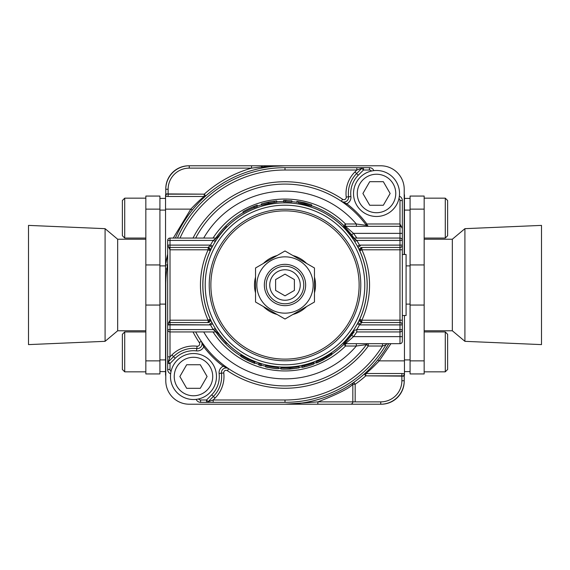 <?xml version="1.0" encoding="UTF-8"?>
<svg xmlns="http://www.w3.org/2000/svg" width="570" height="570" viewBox="0 0 570 570"><rect width="100%" height="100%" fill="white"/><g stroke="black" fill="none" stroke-linecap="round" stroke-linejoin="round"><path stroke-width="0.85" d="M292.902 255.531A30.509 30.509 0 0 1 306.567 263.425A30.509 30.509 0 0 0 292.902 255.531M314.469 277.106A30.509 30.509 0 0 1 314.469 292.894A30.509 30.509 0 0 0 314.469 277.106M306.567 306.575A30.509 30.509 0 0 1 292.902 314.469A30.509 30.509 0 0 0 306.567 306.575M277.098 314.469A30.509 30.509 0 0 1 263.433 306.575A30.509 30.509 0 0 0 277.098 314.469M255.531 292.894A30.509 30.509 0 0 1 255.531 277.106A30.509 30.509 0 0 0 255.531 292.894M263.433 263.425A30.509 30.509 0 0 1 277.098 255.531A30.509 30.509 0 0 0 263.433 263.425M207.088 376.521L200.284 388.312L186.668 388.312L179.864 376.521L186.668 364.736L200.284 364.736L207.088 376.521L200.284 388.312L186.668 388.312L179.864 376.521L186.668 364.736L200.284 364.736L207.088 376.521M447.628 369.481L447.628 334.284L445.284 331.932L445.284 371.832L445.284 331.932L424.166 331.932L445.284 331.932L447.628 334.284L447.628 369.481L445.284 371.832L424.166 371.832L445.284 371.832L447.628 369.481M464.921 228.67L464.921 341.33L541.5 344.608L541.5 225.392L541.5 344.608L464.921 341.33L452.324 330.764L452.324 239.236L464.921 228.67L464.921 341.33L452.324 330.764L452.324 239.236L464.921 228.67L541.5 225.392L464.921 228.67M447.628 235.716L447.628 200.519L445.284 198.168L445.284 238.068L445.284 198.168L424.166 198.168L445.284 198.168L447.628 200.519L447.628 235.716L445.284 238.068L424.166 238.068L445.284 238.068L447.628 235.716M424.166 196.059L424.166 373.941L410.079 373.941L410.079 360.86L410.079 373.941L424.166 373.941L424.166 196.059L410.079 196.059L410.079 360.86L424.166 360.86L410.079 360.86L410.079 305.057L424.166 305.057L410.079 305.057L410.079 264.943L424.166 264.943L410.079 264.943L410.079 209.14L424.166 209.14L410.079 209.14L410.079 196.059L424.166 196.059M124.716 331.932L124.716 371.832L145.835 371.832L124.716 371.832L122.372 369.481L124.716 371.832L124.716 331.932L145.835 331.932L124.716 331.932L122.372 334.284L122.372 369.481L122.372 334.284L124.716 331.932M122.372 200.519L122.372 235.716L124.716 238.068L124.716 198.168L124.716 238.068L145.835 238.068L124.716 238.068L122.372 235.716L122.372 200.519L124.716 198.168L145.835 198.168L124.716 198.168L122.372 200.519M105.079 341.33L105.079 228.67L28.5 225.392L28.5 344.608L28.5 225.392L105.079 228.67L117.677 239.236L117.677 330.764L105.079 341.33L105.079 228.67L117.677 239.236L117.677 330.764L105.079 341.33L28.5 344.608L105.079 341.33M145.835 373.941L145.835 196.059L159.921 196.059L159.921 209.14L159.921 196.059L145.835 196.059L145.835 373.941L159.921 373.941L159.921 209.14L145.835 209.14L159.921 209.14L159.921 264.943L145.835 264.943L159.921 264.943L159.921 305.057L145.835 305.057L159.921 305.057L159.921 360.86L145.835 360.86L159.921 360.86L159.921 373.941L145.835 373.941M404.451 359.905L404.451 374.511A2.344 1.995 -86.4 0 0 403.866 376.143L365.79 375.837L364.23 374.077A2.344 2.252 -131.7 0 1 365.79 373.528L401.878 373.528L401.878 375.837L365.79 375.837L364.23 374.077A2.344 2.252 -131.7 0 1 365.79 373.528L365.79 375.837A121.56 121.56 0 0 1 355.167 384.266L352.83 384.266C349.36 388.284 337.732 394.148 317.953 401.871L352.83 401.871L352.83 384.266C349.36 388.284 337.732 394.148 317.953 401.871L380.746 401.871A21.119 21.119 0 0 0 401.871 380.746L401.871 376.143A4.695 4.695 0 0 1 401.878 375.837L403.631 376.015A2.344 1.753 -81.7 0 1 404.451 374.219L404.451 375.117A2.344 2.344 0 0 0 404.216 376.143L404.216 380.746A23.47 23.47 0 0 1 380.746 404.216L317.454 404.216A2.344 0.499 -90 0 0 317.953 401.871L285 404.216L189.254 404.216A23.47 23.47 0 0 1 165.785 380.746L165.785 285A119.216 119.216 0 0 1 167.666 263.924A119.216 119.216 0 0 0 165.785 285L165.549 359.905L165.549 195.774A2.344 1.753 98.3 0 0 166.369 193.907L204.21 194.163L205.77 195.923A2.344 2.252 48.3 0 1 204.21 196.472L168.129 196.472L165.549 196.344L165.549 194.883L165.549 263.39L167.666 254.191L165.549 264.979L165.549 210.095L165.549 268.969A2.344 0.762 8 0 0 166.939 268.477A2.344 0.762 8 0 1 165.549 268.969L165.785 380.746A23.47 23.47 0 0 0 189.254 404.216L285 404.216L317.953 401.871A2.344 0.499 -90 0 1 317.454 404.216L285 404.216A119.216 119.216 0 0 0 388.783 343.667A119.216 119.216 0 0 1 285 404.216L350.5 404.216A2.344 2.337 -90 0 0 352.83 401.871L352.83 384.266A2.344 2.33 -125.3 0 1 353.813 382.349L355.167 384.266L355.167 401.871L380.746 401.871A21.119 21.119 0 0 0 401.871 380.746L401.871 376.143A4.695 4.695 0 0 1 401.878 375.837L401.878 373.528L404.451 373.656L404.451 360.86L379.214 360.86C373.236 367.137 368.761 371.362 365.79 373.528L401.878 373.528L404.451 373.656L404.451 374.219A2.344 1.753 -81.7 0 0 403.631 376.015L401.871 376.143L404.216 376.143L404.216 380.746A23.47 23.47 0 0 1 380.746 404.216L350.5 404.216A2.344 2.337 -90 0 0 352.83 401.871L355.167 401.871L355.167 384.266L352.83 384.266A2.344 2.33 -125.3 0 1 353.813 382.349L355.167 384.266A121.56 121.56 0 0 0 365.79 375.837L365.79 373.528C368.761 371.362 373.236 367.137 379.214 360.86A2.344 0.77 -140.8 0 0 377.397 360.333A2.344 0.77 -140.8 0 1 379.214 360.86L390.934 343.667L379.214 360.86L404.451 360.86L404.451 315.509L404.451 359.905L410.079 359.905L404.451 359.905M190.786 209.14C196.764 202.863 201.239 198.638 204.21 196.472L204.21 194.163L205.77 195.923A2.344 2.252 48.3 0 1 204.21 196.472L168.129 196.472L165.549 196.344L165.549 194.883A2.344 2.344 0 0 0 165.785 193.857L165.785 189.254A23.47 23.47 0 0 1 189.254 165.785L261.694 165.785L261.466 166.96L251.548 168.129L251.548 165.785L261.694 165.785L261.466 166.96L251.548 168.129L251.548 165.785L189.254 165.785A23.47 23.47 0 0 0 165.785 189.254A23.47 23.47 0 0 1 189.254 165.785L189.254 168.129A21.119 21.119 0 0 0 168.129 189.254L168.129 194.163L204.21 194.163A121.56 121.56 0 0 1 251.548 168.129L189.254 168.129L189.254 165.785A23.47 23.47 0 0 0 165.785 189.254L165.785 193.857L168.129 194.163L168.129 196.472L168.129 189.254L165.785 189.254L168.129 189.254A21.119 21.119 0 0 1 189.254 168.129L251.548 168.129A121.56 121.56 0 0 0 204.21 194.163L204.21 196.472C201.239 198.638 196.764 202.863 190.786 209.14L165.549 209.14L190.786 209.14A2.344 0.77 39.2 0 0 192.603 209.667A2.344 0.77 39.2 0 1 190.786 209.14L173.266 238.068L190.786 209.14M263.76 166.903L265.755 165.785L380.746 165.785A23.47 23.47 0 0 1 404.216 189.254L404.216 254.491L404.216 189.254A23.47 23.47 0 0 0 380.746 165.785L285 165.785L261.986 166.903L261.466 166.96L261.687 168.086L262.214 167.979L261.687 168.086L262.214 167.979L261.687 168.086L261.466 166.96L261.986 166.903L262.214 167.979A2.351 2.351 0 0 0 262.228 167.979L265.755 165.785L285 165.785L261.986 166.903L262.214 167.979A2.351 2.351 0 0 0 262.228 167.979L263.76 166.903M262.207 165.785L265.755 165.785L262.207 165.785L261.986 166.903L262.207 165.785M191.121 211.52L189.66 213.429L191.121 211.52M188.214 215.389L186.803 217.405L188.214 215.389M185.407 219.471L184.046 221.595L185.407 219.471M404.451 194.883A2.344 2.344 0 0 1 404.216 193.857A2.344 2.344 0 0 0 404.451 194.883L404.451 254.491L404.451 194.883M286.304 404.208L287.629 404.187L286.304 404.208M288.976 404.151L290.329 404.094L288.976 404.151M291.712 404.023L293.108 403.938L291.712 404.023M294.519 403.838L295.951 403.71L294.519 403.838M301.737 403.033L302.299 402.954L301.737 403.033M307.038 402.164L307.629 402.049L307.038 402.164M313.415 400.781L319.122 399.228L313.415 400.781M329.617 395.551L331.911 394.597L329.617 395.551M338.737 391.419L342.67 389.339L338.737 391.419M345.228 387.885L346.061 387.393L345.228 387.885M348.968 385.598L351.227 384.13L348.968 385.598M352.609 383.19L353.122 382.833L352.609 383.19M265.755 404.216L282.87 404.216L265.755 404.216M332.759 404.216L284.173 404.216L332.759 404.216M175.41 238.068A119.216 119.216 0 0 1 285 165.785A119.216 119.216 0 0 0 175.41 238.068M283.796 165.792L282.613 165.806L283.796 165.792M281.466 165.834L280.347 165.877L281.466 165.834M279.257 165.927L278.196 165.977L279.257 165.927M274.213 166.276L272.375 166.454L274.213 166.276M270.672 166.647L269.695 166.775L270.672 166.647M269.126 166.846L267.002 167.153L269.126 166.846M266.511 167.231L264.466 167.566L266.511 167.231M263.682 167.708L263.048 167.822L263.682 167.708M198.538 202.92L196.586 205.029L198.538 202.92M195.275 206.504L193.942 208.05L195.275 206.504M167.58 264.394L166.939 268.477L167.58 264.394A2.344 0.941 10 0 1 165.549 264.979A2.344 0.941 10 0 0 167.58 264.394M166.761 269.767L166.597 271.092L166.761 269.767M166.447 272.432L166.312 273.799L166.447 272.432M166.191 275.196L166.084 276.607L166.191 275.196M165.92 279.364L165.82 282.164L165.92 279.364M165.549 375.117L165.549 305.534L165.549 375.117A2.344 2.344 0 0 1 165.785 376.143A2.344 2.344 0 0 0 165.549 375.117M255.531 302.014L285 319.029L314.469 302.014L314.469 267.986L285 250.971L255.531 267.986L255.531 302.014L285 319.029L314.469 302.014L314.469 267.986L285 250.971L255.531 267.986L255.531 302.014M285 256.842A28.158 28.158 0 0 1 309.389 299.079A28.158 28.158 0 0 1 260.611 299.079A28.158 28.158 0 0 1 285 256.842A28.158 28.158 0 0 1 309.389 299.079A28.158 28.158 0 0 1 260.611 299.079A28.158 28.158 0 0 1 285 256.842M285 305.648A20.648 20.648 0 0 0 302.884 274.676A20.648 20.648 0 0 0 267.116 274.676A20.648 20.648 0 0 0 285 305.648A20.648 20.648 0 0 0 302.884 274.676A20.648 20.648 0 0 0 267.116 274.676A20.648 20.648 0 0 0 285 305.648M285.47 200.626A83.206 83.206 0 0 0 283.568 200.633L283.568 201.809A83.206 83.206 0 0 1 285.47 201.794A83.206 83.206 0 0 0 283.568 201.809L283.568 200.433A83.405 83.405 0 0 1 286.525 200.433L286.525 200.433A83.405 83.405 0 0 0 283.568 200.433L283.568 200.633A83.206 83.206 0 0 1 285.47 200.626L291.854 200.832L286.525 200.59L291.854 200.832L291.854 202.029L285.47 201.794L285.47 200.626L291.854 200.854L291.854 202.029L285.47 201.794L285.47 200.626M311.683 204.858L304.501 202.728L296.885 201.331L311.384 204.865L311.384 206.034L298.067 202.778L298.067 201.602L304.637 202.97L304.637 204.145L298.067 202.778L298.067 201.602L301.216 202.122L296.885 201.331L296.885 202.507L296.885 201.331L304.501 202.728L311.683 204.858L311.683 206.034L311.683 204.858M308.427 203.932L311.384 204.865L311.384 206.034L304.637 204.145L304.637 202.97L311.384 204.865L299.841 201.816L308.427 203.932M170.01 331.932A2.344 2.344 0 0 1 167.666 329.588L167.666 240.412A2.344 2.344 0 0 1 170.01 238.068L216.358 238.068L218.253 237.099L216.294 238.068A2.344 2.344 90 0 0 218.203 237.084L218.26 237.099A82.151 82.151 0 0 1 351.74 237.099L353.649 238.068L399.99 238.068A2.344 2.344 0 0 1 402.334 240.412L402.334 245.107A2.344 2.344 0 0 1 399.99 247.451L361.822 247.451L399.99 247.451L361.822 247.451L399.99 247.451L399.99 249.795L361.865 249.795L359.734 250.779L361.815 247.444L359.684 250.764L358.238 247.815A2.344 0.741 153.1 0 1 360.333 245.927L359.471 245.107L360.333 245.927A2.344 0.741 153.1 0 0 358.238 247.815L359.684 250.764A82.151 82.151 0 0 1 359.684 319.236L361.815 322.549L399.99 322.549A2.344 2.344 0 0 1 402.334 324.893L402.334 341.323A2.344 2.344 0 0 1 399.99 343.667L345.427 343.667A2.344 2.344 -90 0 0 343.781 344.351L351.647 335.217A83.448 83.448 0 0 0 353.984 331.954A83.448 83.448 0 0 1 351.647 335.217L353.521 336.628L345.427 343.667A2.344 2.344 -90 0 0 343.781 344.351L351.647 335.217L353.521 336.628L345.427 343.667L399.99 343.667L399.99 331.932L356.756 331.932L356.756 329.588L356.756 331.932L399.99 331.932A2.344 2.344 0 0 0 402.334 329.588L402.334 341.323L402.334 336.628L399.99 336.628L399.99 331.932A2.344 2.344 0 0 0 402.334 329.588L399.99 329.588L399.99 324.893L359.471 324.893A84.481 84.481 0 0 1 356.756 329.588L399.99 329.588L399.99 331.932L399.99 322.549A2.344 2.344 0 0 1 402.334 324.893L402.334 320.205L402.334 324.893L402.334 320.205L399.99 320.205L399.99 322.549A2.344 2.344 0 0 1 402.334 324.893L402.334 329.588L356.756 329.588L353.115 330.899L353.635 331.932L351.733 332.916L353.115 330.899L353.635 331.932L351.733 332.916L353.115 330.899L356.756 329.588A84.481 84.481 0 0 0 359.471 324.893L360.333 324.073L359.471 324.893L357.404 323.788L359.471 324.893L399.99 324.893L399.99 322.549A2.344 2.344 0 0 1 402.334 324.893L402.334 320.205L399.99 320.205L399.99 249.795L361.865 249.795A84.545 84.545 0 0 1 361.865 320.205L361.865 322.549L361.865 320.205L399.99 320.205L399.99 322.549L361.822 322.549L360.333 324.073L361.815 322.556L359.734 319.221A2.344 2.344 -90 0 0 361.758 322.549L361.302 322.492L361.786 322.549A2.344 2.344 -90 0 1 359.734 319.221L361.865 320.205L399.99 320.205L399.99 249.795L402.334 249.795L402.334 245.107A2.344 2.344 0 0 1 399.99 247.451L399.99 240.412L356.756 240.412A84.481 84.481 0 0 1 359.471 245.107L399.99 245.107L399.99 238.068A2.344 2.344 0 0 1 402.334 240.412L402.334 245.107L399.99 245.107L402.334 245.107L402.334 320.205L402.334 249.795L399.99 249.795L399.99 245.107L359.471 245.107L357.404 246.212L359.471 245.107A84.481 84.481 0 0 0 356.756 240.412L355.709 239.585L356.756 240.412L354.768 241.652L356.756 240.412L399.99 240.412L399.99 233.372L353.521 233.372A85.792 85.792 0 0 1 356.82 238.068A85.792 85.792 0 0 0 353.521 233.372L351.647 234.783L343.867 225.649A83.59 83.59 0 0 0 343.824 225.606A83.59 83.59 0 0 0 311.683 205.784A83.59 83.59 0 0 1 343.824 225.606A83.59 83.59 0 0 1 343.867 225.649A2.344 2.344 -90 0 0 345.52 226.333L399.99 226.333L345.427 226.333L353.521 233.372L351.647 234.783L343.781 225.649A2.344 2.344 -90 0 0 345.427 226.333L399.99 226.333L345.52 226.333L345.52 223.982L356.336 223.982L366.41 225.371A2.344 2.344 0 0 0 368.298 226.333L367.479 226.183L368.298 226.333L367.358 225.371L368.298 226.333A2.344 2.344 0 0 1 366.41 225.371L367.479 226.183L366.41 225.371A1.176 0.599 143.8 0 0 367.358 225.371L366.845 223.982L367.358 225.371A1.176 0.599 143.8 0 1 366.41 225.371A100.911 100.911 0 0 0 195.667 238.068A100.911 100.911 0 0 1 366.41 225.371L356.336 223.982L356.336 226.333L356.336 223.982A93.872 93.872 0 0 0 203.704 238.068A93.872 93.872 0 0 1 356.336 223.982L345.52 223.982L345.52 226.333A2.344 2.344 -90 0 1 343.867 225.649L345.52 223.982A85.935 85.935 0 0 0 213.009 238.068A85.935 85.935 0 0 1 345.52 223.982L343.781 225.649A2.344 2.344 -90 0 0 345.427 226.333L353.521 233.372L399.99 233.372L399.99 226.333A2.344 2.344 0 0 1 402.334 228.677L402.334 240.412L399.99 240.412L402.334 240.412L402.334 228.677A2.344 2.344 0 0 0 399.99 226.333A2.344 2.344 0 0 1 402.334 228.677A2.344 2.344 0 0 0 399.99 226.333L399.99 223.982L402.334 228.584L399.99 223.982L399.99 200.569A2.344 2.344 0 0 0 398.943 198.609A2.344 2.344 0 0 1 399.99 200.569L402.334 200.569L402.334 228.677L402.334 200.569L399.99 200.569L399.99 233.372L402.334 233.372L399.99 233.372L399.99 238.068A2.344 2.344 0 0 1 402.334 240.412A2.344 2.344 0 0 0 399.99 238.068L353.642 238.068L355.709 239.585L351.797 237.084C340.319 223.034 340.49 223.034 352.31 237.077L352.36 237.077A2.344 2.344 90 0 0 354.276 238.068A2.344 2.344 90 0 1 352.36 237.077L352.31 237.077A2.344 2.344 90 0 0 354.219 238.068A2.344 2.344 90 0 1 352.31 237.077C340.49 223.034 340.319 223.034 351.797 237.084A2.344 2.344 -90 0 0 353.706 238.068A2.344 2.344 -90 0 1 351.797 237.084L353.706 238.068L351.74 237.084L353.742 240.048L351.74 237.099A82.151 82.151 0 0 0 218.26 237.099L219.357 235.503L218.21 237.077C229.682 223.034 229.511 223.034 217.69 237.077C229.511 223.034 229.682 223.034 218.203 237.084A2.344 2.344 90 0 1 216.294 238.068L214.292 239.585L216.351 238.068L215.724 238.068A2.344 2.344 90 0 0 217.64 237.077L218.894 236.892L216.358 238.068L170.01 238.068A2.344 2.344 0 0 0 167.666 240.412A2.344 2.344 0 0 1 170.01 238.068L170.01 245.107L210.53 245.107L212.596 246.212L210.53 245.107A84.481 84.481 0 0 1 213.244 240.412L214.292 239.585A2.344 0.705 -146.8 0 0 216.258 240.048A82.137 82.137 0 0 1 367.137 285A82.137 82.137 0 0 1 261.544 363.717A82.137 82.137 0 0 1 216.258 240.048A82.137 82.137 0 0 1 367.137 285A82.137 82.137 0 0 1 261.544 363.717A82.137 82.137 0 0 1 216.258 240.048A2.344 0.705 -146.8 0 1 214.292 239.585L213.244 240.412L215.232 241.652L213.244 240.412L170.01 240.412L170.01 238.068A2.344 2.344 0 0 0 167.666 240.412L170.01 240.412L170.01 245.107L210.53 245.107A84.481 84.481 0 0 1 213.244 240.412L167.666 240.412L167.666 245.107L170.01 245.107L170.01 247.451A2.344 2.344 0 0 1 167.666 245.107L170.01 245.107L170.01 247.451A2.344 2.344 0 0 1 167.666 245.107L167.666 324.893A2.344 2.344 0 0 1 170.01 322.549L208.178 322.549L170.01 322.549L208.178 322.549L170.01 322.549L170.01 320.205L208.136 320.205L210.266 319.221L208.185 322.556L206.91 322.549L208.178 322.549L210.316 319.236L211.762 322.185A2.344 0.741 -26.9 0 1 209.667 324.073L210.53 324.893L209.667 324.073A2.344 0.741 -26.9 0 0 211.762 322.185L210.316 319.236A82.151 82.151 0 0 1 210.316 250.764L210.266 250.779A82.201 82.201 0 0 0 210.266 319.221A2.344 2.344 -90 0 1 208.136 322.549L208.136 320.205A84.545 84.545 0 0 1 208.136 249.795L208.136 247.451L208.136 249.795L170.01 249.795L167.666 245.2L170.01 249.795L170.01 320.205L208.136 320.205L210.316 319.236A82.151 82.151 0 0 1 210.316 250.764L208.136 249.795L170.01 249.795L170.01 320.205L167.666 324.8L170.01 320.205L170.01 322.549A2.344 2.344 0 0 0 167.666 324.893A2.344 2.344 0 0 1 170.01 322.549L170.01 329.588L213.244 329.588A84.481 84.481 0 0 1 210.53 324.893L167.666 324.893A2.344 2.344 0 0 1 170.01 322.549L170.01 329.588L213.244 329.588A84.481 84.481 0 0 1 210.53 324.893L167.68 324.622L167.666 329.588L170.01 329.588L170.01 331.932A2.344 2.344 0 0 1 167.666 329.588L170.01 329.588L170.01 356.849L171.905 354.953A30.509 30.509 0 0 1 197.07 346.225L196.792 348.555A4.695 4.695 0 0 0 201.239 341.28A4.695 4.695 0 0 1 201.374 341.487A4.695 4.695 0 0 0 201.239 341.28L203.754 346.809L204.687 346.097A100.911 100.911 0 0 0 223.903 365.313L223.191 366.246L223.903 365.313A100.911 100.911 0 0 1 204.687 346.097L203.754 346.809L201.239 341.28A4.695 4.695 0 0 1 196.792 348.555A28.158 28.158 0 0 0 173.565 356.613A28.158 28.158 0 0 1 196.792 348.555L196.515 350.892A25.814 25.814 0 0 0 175.225 358.266L171.905 354.953A30.509 30.509 0 0 1 197.07 346.225A2.344 2.344 0 0 0 199.293 342.591L201.239 341.28L199.293 342.591A103.255 103.255 0 0 1 193.023 331.932A103.255 103.255 0 0 0 199.293 342.591A2.344 2.344 0 0 1 197.07 346.225L196.515 350.892A25.814 25.814 0 0 0 175.225 358.266L170.01 363.482L170.01 369.431A2.344 2.344 0 0 0 171.057 371.391A2.344 2.344 0 0 1 170.01 369.431L167.666 369.431L167.666 363.482A2.344 2.344 0 0 1 168.35 361.822L173.565 356.613L171.905 354.953L170.01 356.849L168.35 361.822L173.565 356.613L175.225 358.266L170.01 363.482L167.666 363.482A2.344 2.344 0 0 1 168.35 361.822L170.01 356.849L167.666 356.849L167.666 363.482A2.344 2.344 0 0 1 168.35 361.822L170.01 363.482L170.01 369.431L167.666 369.431L167.666 363.482A2.344 2.344 0 0 1 168.35 361.822L170.01 363.482L167.666 363.482L167.666 329.588L167.666 356.849L170.01 356.849L170.01 331.932L216.358 331.932L213.244 329.588L215.232 328.349L213.244 329.588L216.351 331.932L170.01 331.932M352.488 332.759L352.36 332.923A2.344 2.344 90 0 1 354.276 331.932L352.36 332.923A2.344 2.344 90 0 1 354.276 331.932L352.474 332.787M352.31 332.923C340.49 346.966 340.319 346.966 351.797 332.916L351.733 332.916A82.151 82.151 0 0 1 218.26 332.901L216.351 331.932L218.203 332.916C229.682 346.966 229.511 346.966 217.69 332.923L218.894 333.108L215.781 331.932L217.64 332.923A2.344 2.344 90 0 0 215.731 331.932A2.344 2.344 90 0 1 217.64 332.923L217.69 332.923C229.511 346.966 229.682 346.966 218.203 332.916A2.344 2.344 90 0 0 216.294 331.932A2.344 2.344 90 0 1 218.203 332.916L216.258 329.952L218.26 332.901A82.151 82.151 0 0 0 351.733 332.916L353.706 331.932A2.344 2.344 -90 0 0 351.797 332.916L353.706 331.932A2.344 2.344 -90 0 0 351.797 332.916C340.319 346.966 340.49 346.966 352.31 332.923A2.344 2.344 90 0 1 354.219 331.932A2.344 2.344 90 0 0 352.31 332.923L351.106 333.108L352.31 332.923M217.512 237.241L215.724 238.068A2.344 2.344 90 0 0 217.64 237.077L215.724 238.068L217.526 237.213M274.241 202.471L261.666 205.079L261.666 203.91L268.328 202.307L268.328 203.483L261.666 205.079L261.666 203.91L268.328 202.307L274.241 201.296L274.241 202.471L268.328 203.483L268.328 202.307L274.241 201.296L276.756 200.925L276.756 202.094L274.241 202.471L276.756 202.094L276.756 200.925L268.662 202.037L261.366 203.91L261.366 205.079L261.366 203.91L273.799 201.281L261.366 203.91L268.662 202.037L276.756 200.925L274.241 201.296L274.241 202.471M257.227 206.568A83.206 83.206 0 0 0 253.971 207.801L253.971 206.625L253.971 207.801A83.206 83.206 0 0 1 257.227 206.568L257.227 205.179A83.405 83.405 0 0 0 243.019 211.755L243.019 212.959A83.384 83.384 0 0 1 253.971 207.608A83.384 83.384 0 0 0 243.019 212.959L243.019 211.784A83.384 83.384 0 0 1 253.971 206.433L253.971 206.625A83.206 83.206 0 0 1 257.227 205.392L257.227 205.179A83.405 83.405 0 0 0 243.019 211.755L243.019 211.784A83.384 83.384 0 0 1 253.971 206.433L253.971 206.625A83.206 83.206 0 0 1 257.227 205.392L257.227 206.568M240.825 355.082A82.842 82.842 0 0 0 247.879 359.057L254.12 361.921L254.12 363.097L247.879 360.233L247.879 359.057L254.12 361.921L254.12 363.097L247.879 360.233L247.879 359.057A82.842 82.842 0 0 1 240.825 355.082L240.825 356.485A83.035 83.035 0 0 0 247.829 360.425L254.712 363.425L251.584 362.071L254.712 363.425L254.712 362.256L254.12 361.993L254.712 362.256L254.712 363.425L247.829 360.425A83.035 83.035 0 0 1 240.825 356.485L240.825 356.25A82.842 82.842 0 0 0 247.879 360.233A82.842 82.842 0 0 1 240.825 356.25L240.825 355.082M258.851 363.603A82.842 82.842 0 0 0 261.217 364.351L261.217 365.527L261.217 364.351A82.842 82.842 0 0 1 258.851 363.603L258.851 364.985A83.035 83.035 0 0 0 261.217 365.733L261.217 365.527A82.842 82.842 0 0 1 258.851 364.779L258.851 364.985A83.035 83.035 0 0 0 261.217 365.733L261.217 365.527A82.842 82.842 0 0 1 258.851 364.779L258.851 363.603M265.649 365.548A82.842 82.842 0 0 0 278.352 367.572L278.352 368.747A82.864 82.864 0 0 1 268.014 367.272L268.014 367.337A82.921 82.921 0 0 0 276.877 368.697L276.877 368.719A82.949 82.949 0 0 1 268.014 367.365L268.014 367.458A83.035 83.035 0 0 1 265.649 366.923L265.649 365.548A82.842 82.842 0 0 0 278.352 367.572L278.352 368.747A82.864 82.864 0 0 1 268.014 367.272L268.014 367.337A82.921 82.921 0 0 0 276.877 368.697L276.877 368.719A82.949 82.949 0 0 1 268.014 367.365L268.014 367.458A83.035 83.035 0 0 1 265.649 366.923L265.649 366.717A82.842 82.842 0 0 0 278.352 368.747L278.352 368.747A82.842 82.842 0 0 1 265.649 366.717L265.649 365.548M316.471 361.629A82.842 82.842 0 0 0 322.884 358.673L331.833 353.45L331.833 354.618L326.503 357.867L326.503 356.699L331.833 353.45L331.833 354.618L326.503 357.867L322.884 359.841L322.884 358.673L326.503 356.699L326.503 357.867L322.884 359.841L322.884 358.673A82.842 82.842 0 0 1 316.471 361.629L316.471 362.805A82.842 82.842 0 0 0 322.884 359.841A82.842 82.842 0 0 1 316.471 362.805L316.471 363.019A83.035 83.035 0 0 0 323.176 359.912L331.833 354.618L323.176 359.912A83.035 83.035 0 0 1 316.471 363.019L316.471 361.629M301.993 366.075A82.842 82.842 0 0 0 304.359 365.548L304.359 366.717L304.359 365.548A82.842 82.842 0 0 1 301.993 366.075L301.993 367.251A82.842 82.842 0 0 0 304.359 366.717L304.359 366.902A83.013 83.013 0 0 0 313.814 364.031L313.814 362.855A83.013 83.013 0 0 1 304.359 365.726A83.013 83.013 0 0 0 313.814 362.855L313.814 364.052A83.035 83.035 0 0 1 301.993 367.451L301.993 366.075M281.01 367.842L290.037 367.686L299.036 366.745L299.036 367.914L290.037 368.854L290.037 367.686L299.036 366.745L299.036 367.914L290.037 368.854L281.01 369.018L290.023 369.061L299.036 367.914L290.023 369.061L283.318 369.168L281.01 369.018L281.01 367.842L290.037 367.686L290.037 368.854L281.01 369.018L281.01 367.842M208.178 247.451L210.316 250.764L211.762 247.815L210.316 250.764L208.185 247.444L210.309 250.779L208.178 247.451L170.01 247.451A2.344 2.344 0 0 1 167.666 245.107A2.344 2.344 0 0 0 170.01 247.451L170.01 249.795L170.01 247.451L208.178 247.451L209.667 245.927A2.344 0.741 -153.1 0 1 211.762 247.815A2.344 0.741 -153.1 0 0 209.667 245.927L208.185 247.444M212.596 323.788L210.53 324.893L212.596 323.788M368.298 343.667A2.344 2.344 0 0 0 366.41 344.629L356.336 346.019L345.52 346.019L343.867 344.351A83.59 83.59 0 0 1 331.833 354.241A83.59 83.59 0 0 0 343.867 344.351A2.344 2.344 -90 0 1 345.52 343.667L345.52 346.019A85.935 85.935 0 0 1 213.009 331.932A85.935 85.935 0 0 0 345.52 346.019L343.867 344.351A2.344 2.344 -90 0 1 345.52 343.667L345.52 346.019L356.336 346.019L356.336 343.667L356.336 346.019L366.41 344.629A100.911 100.911 0 0 1 195.667 331.932A100.911 100.911 0 0 0 366.41 344.629A2.344 2.344 0 0 1 368.298 343.667A2.344 2.344 0 0 0 366.41 344.629L368.298 346.019A103.255 103.255 0 0 1 227.409 370.707L228.72 368.761A4.695 4.695 0 0 0 221.445 373.207A28.158 28.158 0 0 1 213.387 396.435L208.178 401.651L213.152 399.99L208.178 401.651A2.344 2.344 0 0 1 206.518 402.334L213.152 402.334L213.152 399.99L285 399.99A114.99 114.99 0 0 0 382.47 346.019L368.298 346.019L366.41 344.629A2.344 2.344 0 0 1 368.298 343.667L368.298 346.019A103.255 103.255 0 0 1 227.409 370.707A2.344 2.344 0 0 0 223.775 372.93L221.445 373.207A28.158 28.158 0 0 1 213.387 396.435L208.178 401.651A2.344 2.344 0 0 1 206.518 402.334L200.569 402.334A4.695 4.695 0 0 1 196.194 399.363A4.695 4.695 0 0 0 200.569 402.334A4.695 4.695 0 0 1 196.194 399.363A4.695 4.695 0 0 0 200.569 402.334L213.152 402.334L213.152 399.99L285 399.99A114.99 114.99 0 0 0 382.47 346.019L368.298 346.019L368.298 343.667M243.191 357.782A82.921 82.921 0 0 0 247.366 360.062L249.689 361.202L247.366 360.062A82.921 82.921 0 0 1 243.191 357.782L243.191 357.782M247.059 359.841A82.864 82.864 0 0 1 243.191 357.718A82.864 82.864 0 0 0 247.059 359.841L251.762 362.107L247.059 359.841M243.191 357.889A83.013 83.013 0 0 0 247.879 360.425L250.173 361.522L247.879 360.425A83.013 83.013 0 0 1 243.191 357.889L243.191 357.889M247.551 360.183A82.942 82.942 0 0 1 243.191 357.81A82.942 82.942 0 0 0 247.551 360.183L252.353 362.463L247.551 360.183M369.431 167.666A4.695 4.695 0 0 1 373.806 170.637A4.695 4.695 0 0 0 369.431 167.666L369.431 170.01L363.482 170.01L358.266 175.225A25.814 25.814 0 0 0 350.892 196.515A7.04 7.04 0 0 1 346.809 203.754A102.087 102.087 0 0 1 366.845 223.982L399.99 223.982L366.845 223.982L365.904 224.687L366.845 223.982A102.087 102.087 0 0 0 346.809 203.754L341.28 201.239A4.695 4.695 0 0 0 348.555 196.792A28.158 28.158 0 0 1 356.613 173.565L361.822 168.35L356.849 170.01L361.822 168.35A2.344 2.344 0 0 1 363.482 167.666L356.849 167.666L356.849 170.01L285 170.01A114.99 114.99 0 0 0 180.027 238.068A114.99 114.99 0 0 1 285 170.01L285 167.666L356.849 167.666L356.849 170.01L285 170.01L285 167.666L369.431 167.666L369.431 170.01L363.482 170.01L361.822 168.35L356.613 173.565A28.158 28.158 0 0 0 348.555 196.792A28.158 28.158 0 0 1 356.613 173.565L354.953 171.905L356.849 170.01L354.953 171.905L358.266 175.225A25.814 25.814 0 0 0 350.892 196.515L348.555 196.792A28.158 28.158 0 0 1 356.613 173.565L358.266 175.225L363.482 170.01L361.822 168.35A2.344 2.344 0 0 1 363.482 167.666L369.431 167.666M402.171 227.815L401.943 227.373L402.171 227.815M401.273 226.71L400.853 226.497L401.273 226.71M228.72 368.761L223.191 366.246A102.087 102.087 0 0 1 203.754 346.809A7.04 7.04 0 0 1 196.515 350.892A7.04 7.04 0 0 0 203.754 346.809A102.087 102.087 0 0 0 223.191 366.246L228.72 368.761A4.695 4.695 0 0 0 221.445 373.207A28.158 28.158 0 0 1 213.387 396.435L215.047 398.095L213.152 399.99L215.047 398.095L211.734 394.775A25.814 25.814 0 0 0 219.108 373.485A7.04 7.04 0 0 1 223.191 366.246A7.04 7.04 0 0 0 219.108 373.485L221.445 373.207A28.158 28.158 0 0 1 213.387 396.435L211.734 394.775A25.814 25.814 0 0 0 219.108 373.485L223.775 372.93A30.509 30.509 0 0 1 215.047 398.095A30.509 30.509 0 0 0 223.775 372.93A2.344 2.344 0 0 1 227.409 370.707L228.72 368.761M318.837 361.979L318.837 361.979A83.013 83.013 0 0 0 322.891 360.033L328.569 356.692L322.891 360.033A83.013 83.013 0 0 1 318.837 361.979L318.837 361.979M169.148 322.713L168.35 323.233L169.148 322.713M168.307 323.283L167.829 324.031L168.307 323.283M167.829 245.969L168.057 246.404L167.829 245.969M168.727 247.074L169.148 247.287L168.727 247.074M206.383 238.068L191.128 238.068L206.383 238.068M358.238 322.185L359.734 319.221A82.201 82.201 0 0 0 359.734 250.779A2.344 2.344 90 0 1 361.679 247.458A2.344 2.344 90 0 0 359.734 250.779L359.684 250.764A82.151 82.151 0 0 1 359.684 319.236L358.238 322.185A2.344 0.741 -153.1 0 0 360.333 324.073A2.344 0.741 -153.1 0 1 358.238 322.185M201.588 341.793L201.951 342.321L201.588 341.793M202.735 343.446L203.191 344.081L202.735 343.446M203.654 344.708L204.174 345.413L203.654 344.708M402.334 341.323A2.344 2.344 0 0 1 399.99 343.667L399.99 336.628L353.521 336.628L402.334 336.628L402.334 341.323A2.344 2.344 0 0 1 399.99 343.667A2.344 2.344 0 0 0 402.334 341.323M385.947 344.822A117.335 117.335 0 0 1 285 402.334L213.152 402.334L285 402.334L285 399.99L285 402.334A117.335 117.335 0 0 0 385.947 344.822L382.47 346.019L382.47 343.667L382.47 346.019L385.947 344.822A117.335 117.335 0 0 1 285 402.334A117.335 117.335 0 0 0 385.947 344.822A117.335 117.335 0 0 1 285 402.334A117.335 117.335 0 0 0 385.947 344.822L385.954 344.807A2.344 2.344 0 0 1 387.963 343.667A2.344 2.344 0 0 0 385.947 344.822M170.637 373.806A4.695 4.695 0 0 1 167.666 369.431A4.695 4.695 0 0 0 170.637 373.806A4.695 4.695 0 0 1 167.666 369.431A4.695 4.695 0 0 0 170.637 373.806M341.423 201.338A4.695 4.695 0 0 1 341.28 201.239A4.695 4.695 0 0 0 348.555 196.792L346.225 197.07A30.509 30.509 0 0 1 354.953 171.905A30.509 30.509 0 0 0 346.225 197.07L348.555 196.792A4.695 4.695 0 0 1 341.28 201.239L346.809 203.754L346.097 204.687L346.809 203.754A7.04 7.04 0 0 0 350.892 196.515L348.555 196.792A4.695 4.695 0 0 1 341.28 201.239A4.695 4.695 0 0 0 341.423 201.338M399.363 196.194A4.695 4.695 0 0 1 402.334 200.569A4.695 4.695 0 0 0 399.363 196.194A4.695 4.695 0 0 1 402.334 200.569A4.695 4.695 0 0 0 399.363 196.194M345.064 203.91L344.708 203.654L345.064 203.91M344.081 203.191L343.525 202.792L344.081 203.191M342.321 201.951L341.793 201.588L342.321 201.951M224.936 366.09L225.292 366.346L224.936 366.09M225.919 366.809L226.475 367.208L225.919 366.809M227.679 368.049L228.207 368.412L227.679 368.049M285 205.207A79.793 79.793 0 0 1 364.793 285A79.793 79.793 0 0 1 285 364.793A79.793 79.793 0 0 1 205.207 285A79.793 79.793 0 0 1 285 205.207A79.793 79.793 0 0 1 364.793 285A79.793 79.793 0 0 1 285 364.793A79.793 79.793 0 0 1 205.207 285A79.793 79.793 0 0 1 285 205.207M273.799 201.246L264.323 203.091L273.799 201.246M283.376 369.096L296.671 368.284L283.376 369.096M329.474 356.179L326.047 358.16L329.474 356.179M322.827 359.898L326.047 358.16L322.827 359.898A82.864 82.864 0 0 1 318.837 361.815A82.864 82.864 0 0 0 322.827 359.898M177.455 238.068A117.335 117.335 0 0 1 285 167.666A117.335 117.335 0 0 0 177.455 238.068A117.335 117.335 0 0 1 285 167.666A117.335 117.335 0 0 0 177.455 238.068M378.879 358.48L380.34 356.571L378.879 358.48M381.786 354.611L383.197 352.595L381.786 354.611M384.593 350.529L388.783 343.667L384.593 350.529M371.476 367.066L373.428 364.95L371.476 367.066M374.732 363.482L376.058 361.943L374.732 363.482M285 303.774A18.774 18.774 0 0 1 268.741 275.616A18.774 18.774 0 0 1 301.259 275.616A18.774 18.774 0 0 1 285 303.774A18.774 18.774 0 0 1 268.741 275.616A18.774 18.774 0 0 1 301.259 275.616A18.774 18.774 0 0 1 285 303.774M406.089 315.509L402.334 315.509L406.089 315.509L406.089 254.491L406.089 315.509M404.216 381.216A23 23 0 0 0 404.216 380.981A23 23 0 0 1 380.981 404.216A23 23 0 0 0 404.216 381.216M165.785 188.784A23 23 0 0 0 165.785 189.019A23 23 0 0 1 189.019 165.785A23 23 0 0 0 165.785 188.784M369.716 181.688L383.332 181.688L390.136 193.479L383.332 205.264L369.716 205.264L362.912 193.479L369.716 181.688L383.332 181.688L390.136 193.479L383.332 205.264L369.716 205.264L362.912 193.479L369.716 181.688M376.521 170.48A23 23 0 0 1 396.442 204.979A23 23 0 0 1 356.606 204.979A23 23 0 0 1 376.521 170.48A23 23 0 0 1 396.442 204.979A23 23 0 0 1 356.606 204.979A23 23 0 0 1 376.521 170.48M193.479 353.528A23 23 0 0 1 213.394 388.02A23 23 0 0 1 173.558 388.02A23 23 0 0 1 193.479 353.528A23 23 0 0 1 213.394 388.02A23 23 0 0 1 173.558 388.02A23 23 0 0 1 193.479 353.528M285 300.255A15.255 15.255 0 0 1 271.79 277.376A15.255 15.255 0 0 1 298.21 277.376A15.255 15.255 0 0 1 285 300.255A15.255 15.255 0 0 1 271.79 277.376A15.255 15.255 0 0 1 298.21 277.376A15.255 15.255 0 0 1 285 300.255M294.391 290.422L285 295.844L275.609 290.422L275.609 279.578L285 274.156L294.391 279.578L294.391 290.422L285 295.844L275.609 290.422L275.609 279.578L285 274.156L294.391 279.578L294.391 290.422M404.216 376.143L403.866 376.143A2.344 1.995 -86.4 0 1 404.451 374.511L404.451 375.117A2.344 2.344 0 0 0 404.216 376.143M165.785 193.857L166.369 193.907A2.344 1.753 98.3 0 1 165.549 195.774L165.549 194.883A2.344 2.344 0 0 0 165.785 193.857M304.359 366.902L304.359 366.717A82.842 82.842 0 0 1 301.993 367.251L301.993 367.451A83.035 83.035 0 0 0 313.814 364.052L313.814 364.031A83.013 83.013 0 0 1 304.359 366.902M193.479 357.283A19.245 19.245 0 0 1 210.145 386.147A19.245 19.245 0 0 1 176.814 386.147A19.245 19.245 0 0 1 193.479 357.283A19.245 19.245 0 0 1 210.145 386.147A19.245 19.245 0 0 1 176.814 386.147A19.245 19.245 0 0 1 193.479 357.283M410.079 210.095L404.451 210.095L410.079 210.095M410.079 265.898L406.089 265.898L410.079 265.898M410.079 304.102L406.089 304.102L410.079 304.102M159.921 359.905L165.549 359.905L159.921 359.905M159.921 304.102L165.549 304.102L159.921 304.102M159.921 265.898L165.549 265.898L159.921 265.898M159.921 210.095L165.549 210.095L159.921 210.095M404.216 380.746L401.871 380.746L404.216 380.746A23.47 23.47 0 0 1 380.746 404.216L380.746 401.871L380.746 404.216A23.47 23.47 0 0 0 404.216 380.746M404.216 208.242A2.344 0.955 180 0 0 404.451 208.663A2.344 0.955 180 0 1 404.216 208.242M165.785 305.955A2.344 0.955 0 0 0 165.549 305.534A2.344 0.955 0 0 1 165.785 305.955M165.785 361.758A2.344 0.955 0 0 0 165.549 361.337A2.344 0.955 0 0 1 165.785 361.758M285 359.121A74.121 74.121 0 0 0 349.196 247.936A74.121 74.121 0 0 0 220.804 247.936A74.121 74.121 0 0 0 285 359.121A74.121 74.121 0 0 0 349.196 247.936A74.121 74.121 0 0 0 220.804 247.936A74.121 74.121 0 0 0 285 359.121M296.885 202.257A83.59 83.59 0 0 0 291.854 201.687A83.59 83.59 0 0 1 296.885 202.257M283.568 201.424A83.59 83.59 0 0 0 276.756 201.816A83.59 83.59 0 0 1 283.568 201.424M261.366 204.822A83.59 83.59 0 0 0 257.227 206.162A83.59 83.59 0 0 1 261.366 204.822M243.019 212.717A83.59 83.59 0 0 0 215.831 238.061A83.59 83.59 0 0 1 243.019 212.717M215.831 331.94A83.59 83.59 0 0 0 240.825 355.965A83.59 83.59 0 0 1 215.831 331.94M254.712 362.912A83.59 83.59 0 0 0 258.851 364.394A83.59 83.59 0 0 1 254.712 362.912M261.217 365.135A83.59 83.59 0 0 0 265.649 366.318A83.59 83.59 0 0 1 261.217 365.135M278.352 368.327A83.59 83.59 0 0 0 281.01 368.498A83.59 83.59 0 0 1 278.352 368.327M299.036 367.401A83.59 83.59 0 0 0 301.993 366.845A83.59 83.59 0 0 1 299.036 367.401M313.814 363.468A83.59 83.59 0 0 0 316.471 362.442A83.59 83.59 0 0 1 313.814 363.468M353.984 238.046A83.448 83.448 0 0 0 351.647 234.783A83.448 83.448 0 0 1 353.984 238.046M361.865 247.451L361.865 249.795L359.734 250.779A82.201 82.201 0 0 1 359.734 319.221L361.865 320.205A84.545 84.545 0 0 0 361.865 249.795L361.865 247.451M371.391 171.057A2.344 2.344 0 0 0 369.431 170.01A2.344 2.344 0 0 1 371.391 171.057M203.704 331.932A93.872 93.872 0 0 0 356.336 346.019A93.872 93.872 0 0 1 203.704 331.932M353.129 331.213A2.344 1.254 34.5 0 0 352.695 331.512A2.344 1.254 34.5 0 1 353.129 331.213M342.591 199.293L341.28 201.239L342.591 199.293A2.344 2.344 0 0 0 346.225 197.07A2.344 2.344 0 0 1 342.591 199.293A103.255 103.255 0 0 0 193.023 238.068A103.255 103.255 0 0 1 342.591 199.293M285 360.781A75.782 75.782 0 0 1 209.219 285A75.782 75.782 0 0 1 285 209.219A75.782 75.782 0 0 1 360.781 285A75.782 75.782 0 0 1 285 360.781A75.782 75.782 0 0 1 209.219 285A75.782 75.782 0 0 1 285 209.219A75.782 75.782 0 0 1 360.781 285A75.782 75.782 0 0 1 285 360.781M198.609 398.943A2.344 2.344 0 0 0 200.569 399.99L206.518 399.99L211.734 394.775L206.518 399.99L208.178 401.651A2.344 2.344 0 0 1 206.518 402.334L206.518 399.99L208.178 401.651A2.344 2.344 0 0 1 206.518 402.334L206.518 399.99L200.569 399.99L200.569 402.334L200.569 399.99A2.344 2.344 0 0 1 198.609 398.943M363.482 167.666L363.482 170.01L363.482 167.666A2.344 2.344 0 0 0 361.822 168.35A2.344 2.344 0 0 1 363.482 167.666M356.82 331.932A85.792 85.792 0 0 1 353.521 336.628A85.792 85.792 0 0 0 356.82 331.932M353.742 240.048A2.344 0.705 146.8 0 0 355.709 239.585A2.344 0.705 146.8 0 1 353.742 240.048M402.334 324.893L399.99 324.893L402.334 324.893M208.356 247.465A2.344 2.344 -90 0 1 210.266 250.779A82.201 82.201 0 0 0 210.266 319.221A2.344 2.344 -90 0 1 208.136 322.549L208.136 320.205A84.545 84.545 0 0 1 208.136 249.795L210.266 250.779A2.344 2.344 -90 0 0 208.356 247.465M216.258 329.952A2.344 0.705 -33.2 0 0 214.292 330.415A2.344 0.705 -33.2 0 1 216.258 329.952M376.521 174.235A19.245 19.245 0 0 1 393.186 203.098A19.245 19.245 0 0 1 359.855 203.098A19.245 19.245 0 0 1 376.521 174.235A19.245 19.245 0 0 1 393.186 203.098A19.245 19.245 0 0 1 359.855 203.098A19.245 19.245 0 0 1 376.521 174.235M424.166 330.764L452.324 330.764L424.166 330.764M424.166 239.236L452.324 239.236L424.166 239.236M145.835 239.236L117.677 239.236L145.835 239.236M145.835 330.764L117.677 330.764L145.835 330.764M404.451 198.403L410.079 198.403L404.451 198.403M404.451 371.597L410.079 371.597L404.451 371.597M165.549 371.597L159.921 371.597L165.549 371.597M165.549 198.403L159.921 198.403L165.549 198.403M220.697 336.257L226.81 343.318L220.697 336.257M343.19 226.682L349.31 233.75L343.19 226.682M351.213 236.272L351.79 237.077L351.213 236.272M343.19 343.318L349.446 336.072L343.19 343.318M354.276 238.068L352.467 237.213L354.276 238.068M220.554 233.928L226.81 226.682L220.554 233.928M262.157 167.993L261.687 168.086L262.157 167.993M276.186 166.112L285 165.785L276.186 166.112M406.089 254.491L402.334 254.491L406.089 254.491"/></g></svg>
